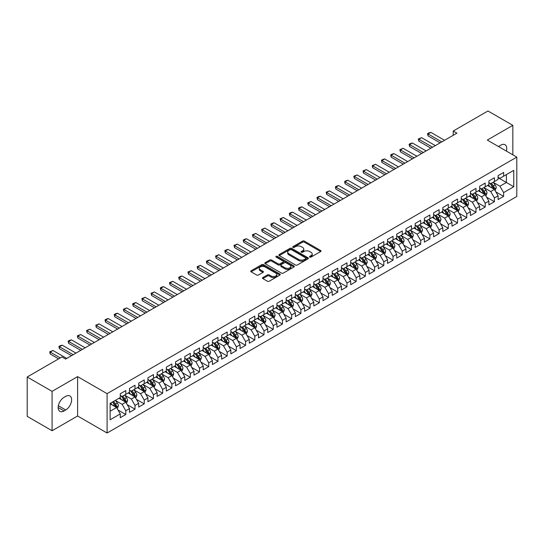 <?xml version="1.0" encoding="UTF-8"?>
<svg xmlns="http://www.w3.org/2000/svg" width="544" height="544" viewBox="0 0 544 544"><rect width="100%" height="100%" fill="white"/><g stroke="black" fill="none" stroke-linecap="round" stroke-linejoin="round"><path stroke-width="0.82" d="M309.76 257.094A0.898 0.517 0 0 0 311.025 257.094L320.64 251.546A1.278 0.741 0 0 0 321.014 251.022A1.278 0.741 0 0 0 320.64 250.498L304.354 241.101A1.278 0.741 0 0 0 302.546 241.101L292.937 246.65A0.898 0.517 0 0 0 292.679 247.01A0.898 0.517 0 0 0 292.937 247.377A0.898 0.517 0 0 0 294.202 247.377L295.446 246.663A4.094 2.366 0 0 1 301.24 246.663L302.593 247.445A4.094 2.366 0 0 1 303.79 249.118A4.094 2.366 0 0 1 302.593 250.784L301.349 251.505A0.898 0.517 0 0 0 301.09 251.872A0.898 0.517 0 0 0 301.349 252.232A0.898 0.517 0 0 0 302.614 252.232L303.858 251.518A4.094 2.366 0 0 1 309.652 251.518L311.005 252.3A4.094 2.366 0 0 1 312.202 253.973A4.094 2.366 0 0 1 311.005 255.639L309.76 256.36A0.898 0.517 0 0 0 309.502 256.727A0.898 0.517 0 0 0 309.76 257.094L309.76 256.36M262.84 277.549A1.278 0.741 0 0 0 262.466 278.072A1.278 0.741 0 0 0 262.84 278.596L267.41 281.234A1.278 0.741 0 0 0 269.219 281.234L279.888 275.067A1.278 0.741 0 0 0 280.262 274.55A1.278 0.741 0 0 0 279.888 274.026L263.609 264.622A1.278 0.741 0 0 0 261.8 264.622L251.124 270.79A1.278 0.741 0 0 0 250.75 271.306A1.278 0.741 0 0 0 251.124 271.83L256.646 275.019A1.278 0.741 0 0 0 258.454 275.019L263.017 272.381A1.278 0.741 0 0 0 263.398 271.857A1.278 0.741 0 0 0 263.017 271.334L260.284 269.756A3.42 1.979 0 0 1 259.284 268.362A3.42 1.979 0 0 1 261.392 266.533A3.42 1.979 0 0 1 265.125 266.961L275.842 273.149A3.42 1.979 0 0 1 276.842 274.55A3.42 1.979 0 0 1 274.734 276.372A3.42 1.979 0 0 1 271 275.944L269.219 274.91A1.278 0.741 0 0 0 267.41 274.91L262.84 277.549L262.84 278.596L267.41 275.978L267.41 274.91M52.081 391.36L52.081 430.732L77.608 415.997L77.608 376.625L52.081 391.36L27.2 376.999L61.941 356.939L65.627 359.067L456.899 133.164L453.213 131.036L453.213 135.293M77.608 376.625L107.093 393.645L516.8 157.107L516.8 196.479L107.093 433.017L107.093 393.645M512.836 154.822L512.836 125.344L487.308 140.08L516.8 157.107M512.836 125.344L487.954 110.983L453.213 131.036M295.535 264.989A1.278 0.741 0 0 0 297.35 264.989L308.02 258.828A1.278 0.741 0 0 0 308.394 258.305A1.278 0.741 0 0 0 308.02 257.781L291.74 248.384A1.278 0.741 0 0 0 289.932 248.384L279.256 254.544A1.278 0.741 0 0 0 278.882 255.068A1.278 0.741 0 0 0 279.256 255.592L295.535 264.989M276.495 257.285A0.898 0.517 0 0 1 277.399 257.414L277.399 256.346L293.957 265.907A1.278 0.741 0 0 1 294.331 266.424A1.278 0.741 0 0 1 293.957 266.948L283.281 273.108A1.278 0.741 0 0 1 281.472 273.108L265.193 263.711L269.756 261.093L269.756 260.032L265.193 262.664A1.278 0.741 0 0 0 264.819 263.187A1.278 0.741 0 0 0 265.193 263.711L265.193 262.664M269.756 261.093A1.278 0.741 0 0 1 271.572 261.093L271.572 260.032A1.278 0.741 0 0 0 269.756 260.032M271.572 260.032L278.174 263.84A1.278 0.741 0 0 0 279.983 263.84L283.009 262.092A1.278 0.741 0 0 0 283.383 261.569A1.278 0.741 0 0 0 283.009 261.045L276.134 257.081A0.898 0.517 0 0 1 275.876 256.714A0.898 0.517 0 0 1 276.427 256.238A0.898 0.517 0 0 1 277.399 256.346M498.093 177.698L506.389 182.485L506.389 174.61L513.76 170.354L503.622 176.208L503.622 172.428L498.093 175.624L498.093 179.398L494.408 181.526L494.408 177.752L488.879 180.941L488.879 184.722L485.194 186.85L485.194 183.07L479.665 186.266L479.665 190.04L475.98 192.168L475.98 188.394L470.451 191.583L470.451 195.364L466.759 197.486L466.759 193.712L461.23 196.901L461.23 200.682L457.545 202.81L457.545 199.029L452.016 202.225L452.016 205.999L448.331 208.128L448.331 204.354L442.802 207.543L442.802 211.324L439.117 213.452L439.117 209.671L433.588 212.867L433.588 216.641L429.903 218.77L429.903 214.996L424.374 218.185L424.374 221.966L420.689 224.087L420.689 220.313L415.16 223.502L415.16 227.283L411.468 229.412L411.468 225.631L405.94 228.827L405.94 232.601L402.254 234.729L402.254 230.955L396.726 234.144L396.726 237.925L393.04 240.054L393.04 236.273L387.512 239.469L387.512 243.243L383.826 245.371L383.826 241.597L378.298 244.786L378.298 248.567L374.612 250.689L374.612 246.915L369.084 250.104L369.084 253.885L365.398 256.013L365.398 252.232L359.87 255.428L359.87 259.202L356.177 261.331L356.177 257.557L350.649 260.746L350.649 264.527L346.963 266.655L346.963 262.874L341.435 266.07L341.435 269.844L337.749 271.973L337.749 268.199L332.221 271.388L332.221 275.169L328.535 277.29L328.535 273.516L323.007 276.706L323.007 280.486L319.321 282.615L319.321 278.834L313.793 282.03L313.793 285.804L310.107 287.932L310.107 284.158L304.579 287.348L304.579 291.128L300.886 293.257L300.886 289.476L295.358 292.672L295.358 296.446L291.672 298.574L291.672 294.8L286.144 297.99L286.144 301.77L282.458 303.892L282.458 300.118L276.93 303.307L276.93 307.088L273.244 309.216L273.244 305.436L267.716 308.632L267.716 312.406L264.03 314.534L264.03 310.76L258.502 313.949L258.502 317.73L254.816 319.858L254.816 316.078L249.288 319.274L249.288 323.048L245.596 325.176L245.596 321.402L240.067 324.591L240.067 328.365L236.382 330.494L236.382 326.72L230.853 329.909L230.853 333.69L227.168 335.818L227.168 332.037L221.639 335.233L221.639 339.007L217.954 341.136L217.954 337.362L212.425 340.551L212.425 344.332L208.74 346.46L208.74 342.679L203.211 345.875L203.211 349.649L199.526 351.778L199.526 348.004L193.997 351.193L193.997 354.967L190.305 357.095L190.305 353.321L184.776 356.51L184.776 360.291L181.091 362.42L181.091 358.639L175.562 361.835L175.562 365.609L171.877 367.737L171.877 363.963L166.348 367.152L166.348 370.933L162.663 373.062L162.663 369.281L157.134 372.477L157.134 376.251L153.449 378.379L153.449 374.605L147.92 377.794L147.92 381.568L144.235 383.697L144.235 379.923L138.706 383.112L138.706 386.893L135.014 389.021L135.014 385.24L129.486 388.436L129.486 392.21L125.8 394.339L125.8 390.565L120.272 393.754L120.272 397.535L110.133 403.383L110.133 419.771L120.272 413.916L116.586 407.538L110.133 403.811M513.76 170.354L513.76 186.742L503.622 192.596L499.936 186.211L493.258 182.356M495.836 191.876L503.622 196.37L503.622 192.596M503.622 196.37L498.093 199.566L498.093 195.786L494.408 197.914L490.722 191.529L484.038 187.673M486.622 197.2L494.408 201.695L494.408 197.914M494.408 201.695L488.879 204.884L488.879 201.11L485.194 203.238L481.508 196.853L474.824 192.991M477.408 202.518L485.194 207.012L485.194 203.238M485.194 207.012L479.665 210.202L479.665 206.428L475.98 208.556L472.294 202.171L465.61 198.315M468.194 207.835L475.98 212.33L475.98 208.556M475.98 212.33L470.451 215.526L470.451 211.745L466.759 213.874L463.073 207.488L456.396 203.633M458.973 213.16L466.759 217.654L466.759 213.874M466.759 217.654L461.23 220.844L461.23 217.07L457.545 219.198L453.859 212.813L447.182 208.957M449.759 218.477L457.545 222.972L457.545 219.198M457.545 222.972L452.016 226.168L452.016 222.387L448.331 224.516L444.645 218.13L437.968 214.275M440.545 223.802L448.331 228.296L448.331 224.516M448.331 228.296L442.802 231.486L442.802 227.712L439.117 229.84L435.431 223.455L428.747 219.592M431.331 229.119L439.117 233.614L439.117 229.84M439.117 233.614L433.588 236.803L433.588 233.029L429.903 235.158L426.217 228.772L419.533 224.917M422.117 234.437L429.903 238.932L429.903 235.158M429.903 238.932L424.374 242.128L424.374 238.347L420.689 240.475L417.003 234.09L410.319 230.234M412.903 239.761L420.689 244.256L420.689 240.475M420.689 244.256L415.16 247.445L415.16 243.671L411.468 245.8L407.782 239.414L401.105 235.559M403.682 245.079L411.468 249.574L411.468 245.8M411.468 249.574L405.94 252.77L405.94 248.989L402.254 251.117L398.568 244.732L391.891 240.876M394.468 250.396L402.254 254.898L402.254 251.117M402.254 254.898L396.726 258.087L396.726 254.313L393.04 256.442L389.354 250.056L382.677 246.194M385.254 255.721L393.04 260.216L393.04 256.442M393.04 260.216L387.512 263.405L387.512 259.631L383.826 261.759L380.14 255.374L373.456 251.518M376.04 261.038L383.826 265.533L383.826 261.759M383.826 265.533L378.298 268.729L378.298 264.948L374.612 267.077L370.926 260.692L364.242 256.836M366.826 266.363L374.612 270.858L374.612 267.077M374.612 270.858L369.084 274.047L369.084 270.273L365.398 272.401L361.712 266.016L355.028 262.16M357.612 271.68L365.398 276.175L365.398 272.401M365.398 276.175L359.87 279.371L359.87 275.59L356.177 277.719L352.492 271.334L345.814 267.478M348.391 276.998L356.177 281.5L356.177 277.719M356.177 281.5L350.649 284.689L350.649 280.915L346.963 283.036L343.278 276.658L336.6 272.796M339.177 282.322L346.963 286.817L346.963 283.036M346.963 286.817L341.435 290.006L341.435 286.232L337.749 288.361L334.064 281.976L327.386 278.12M329.963 287.64L337.749 292.135L337.749 288.361M337.749 292.135L332.221 295.331L332.221 291.55L328.535 293.678L324.85 287.293L318.165 283.438M320.749 292.964L328.535 297.459L328.535 293.678M328.535 297.459L323.007 300.648L323.007 296.874L319.321 299.003L315.636 292.618L308.951 288.762M311.535 298.282L319.321 302.777L319.321 299.003M319.321 302.777L313.793 305.973L313.793 302.192L310.107 304.32L306.422 297.935L299.737 294.08M302.321 303.6L310.107 308.101L310.107 304.32M310.107 308.101L304.579 311.29L304.579 307.516L300.886 309.638L297.201 303.26L290.523 299.397M293.1 308.924L300.886 313.419L300.886 309.638M300.886 313.419L295.358 316.608L295.358 312.834L291.672 314.962L287.987 308.577L281.309 304.722M283.886 314.242L291.672 318.736L291.672 314.962M291.672 318.736L286.144 321.932L286.144 318.152L282.458 320.28L278.773 313.895L272.095 310.039M274.672 319.566L282.458 324.061L282.458 320.28M282.458 324.061L276.93 327.25L276.93 323.476L273.244 325.604L269.559 319.219L262.874 315.364M265.458 324.884L273.244 329.378L273.244 325.604M273.244 329.378L267.716 332.574L267.716 328.794L264.03 330.922L260.345 324.537L253.66 320.681M256.244 330.201L264.03 334.703L264.03 330.922M264.03 334.703L258.502 337.892L258.502 334.118L254.816 336.24L251.131 329.861L244.446 325.999M247.03 335.526L254.816 340.02L254.816 336.24M254.816 340.02L249.288 343.21L249.288 339.436L245.596 341.564L241.91 335.179L235.232 331.323M237.81 340.843L245.596 345.338L245.596 341.564M245.596 345.338L240.067 348.534L240.067 344.753L236.382 346.882L232.696 340.496L226.018 336.641M228.596 346.168L236.382 350.662L236.382 346.882M236.382 350.662L230.853 353.852L230.853 350.078L227.168 352.206L223.482 345.821L216.804 341.965M219.382 351.485L227.168 355.98L227.168 352.206M227.168 355.98L221.639 359.176L221.639 355.395L217.954 357.524L214.268 351.138L207.584 347.283M210.168 356.803L217.954 361.304L217.954 357.524M217.954 361.304L212.425 364.494L212.425 360.72L208.74 362.841L205.054 356.463L198.37 352.6M200.954 362.127L208.74 366.622L208.74 362.841M208.74 366.622L203.211 369.811L203.211 366.037L199.526 368.166L195.84 361.78L189.156 357.925M191.74 367.445L199.526 371.94L199.526 368.166M199.526 371.94L193.997 375.136L193.997 371.355L190.305 373.483L186.619 367.098L179.942 363.242M182.519 372.769L190.305 377.264L190.305 373.483M190.305 377.264L184.776 380.453L184.776 376.679L181.091 378.808L177.405 372.422L170.728 368.567M173.305 378.087L181.091 382.582L181.091 378.808M181.091 382.582L175.562 385.778L175.562 381.997L171.877 384.125L168.191 377.74L161.514 373.884M164.091 383.404L171.877 387.906L171.877 384.125M171.877 387.906L166.348 391.095L166.348 387.314L162.663 389.443L158.977 383.064L152.293 379.202M154.877 388.729L162.663 393.224L162.663 389.443M162.663 393.224L157.134 396.413L157.134 392.639L153.449 394.767L149.763 388.382L143.079 384.526M145.663 394.046L153.449 398.541L153.449 394.767M153.449 398.541L147.92 401.737L147.92 397.956L144.235 400.085L140.549 393.7L133.865 389.844M136.449 399.371L144.235 403.866L144.235 400.085M144.235 403.866L138.706 407.055L138.706 403.281L135.014 405.409L131.328 399.024L124.651 395.168M127.228 404.688L135.014 409.183L135.014 405.409M135.014 409.183L129.486 412.379L129.486 408.598L125.8 410.727L122.114 404.342L115.437 400.486M118.014 410.006L125.8 414.508L125.8 410.727M125.8 414.508L120.272 417.697L120.272 413.916M120.272 395.406L122.114 396.467L125.8 394.339M110.133 411.257L116.586 407.538M129.486 390.082L131.328 391.15L135.014 389.021M122.114 404.342L125.8 402.213L118.98 398.276M129.486 408.598L125.8 402.213M138.706 384.764L140.549 385.825L144.235 383.697M131.328 399.024L135.014 396.896L128.2 392.958M138.706 403.281L135.014 396.896M147.92 379.447L149.763 380.508L153.449 378.379M140.549 393.7L144.235 391.571L137.414 387.634M147.92 397.956L144.235 391.571M157.134 374.122L158.977 375.19L162.663 373.062M149.763 388.382L153.449 386.254L146.628 382.316M157.134 392.639L153.449 386.254M166.348 368.805L168.191 369.866L171.877 367.737M158.977 383.064L162.663 380.936L155.842 376.999M166.348 387.314L162.663 380.936M175.562 363.48L177.405 364.548L181.091 362.42M168.191 377.74L171.877 375.612L165.056 371.674M175.562 381.997L171.877 375.612M184.776 358.163L186.619 359.224L190.305 357.095M177.405 372.422L181.091 370.294L174.27 366.357M184.776 376.679L181.091 370.294M193.997 352.845L195.84 353.906L199.526 351.778M186.619 367.098L190.305 364.97L183.491 361.032M193.997 371.355L190.305 364.97M203.211 347.521L205.054 348.588L208.74 346.46M195.84 361.78L199.526 359.652L192.705 355.715M203.211 366.037L199.526 359.652M212.425 342.203L214.268 343.264L217.954 341.136M205.054 356.463L208.74 354.334L201.919 350.397M212.425 360.72L208.74 354.334M221.639 336.879L223.482 337.946L227.168 335.818M214.268 351.138L217.954 349.01L211.133 345.073M221.639 355.395L217.954 349.01M230.853 331.561L232.696 332.622L236.382 330.494M223.482 345.821L227.168 343.692L220.347 339.755M230.853 350.078L227.168 343.692M240.067 326.244L241.91 327.304L245.596 325.176M232.696 340.496L236.382 338.368L229.561 334.431M240.067 344.753L236.382 338.368M249.288 320.919L251.131 321.987L254.816 319.858M241.91 335.179L245.596 333.05L238.782 329.113M249.288 339.436L245.596 333.05M258.502 315.602L260.345 316.662L264.03 314.534M251.131 329.861L254.816 327.733L247.996 323.796M258.502 334.118L254.816 327.733M267.716 310.277L269.559 311.345L273.244 309.216M260.345 324.537L264.03 322.408L257.21 318.471M267.716 328.794L264.03 322.408M276.93 304.96L278.773 306.02L282.458 303.892M269.559 319.219L273.244 317.091L266.424 313.154M276.93 323.476L273.244 317.091M286.144 299.642L287.987 300.703L291.672 298.574M278.773 313.895L282.458 311.766L275.638 307.829M286.144 318.152L282.458 311.766M295.358 294.318L297.201 295.385L300.886 293.257M287.987 308.577L291.672 306.449L284.852 302.512M295.358 312.834L291.672 306.449M304.579 289L306.422 290.061L310.107 287.932M297.201 303.26L300.886 301.131L294.073 297.194M304.579 307.516L300.886 301.131M313.793 283.676L315.636 284.743L319.321 282.615M306.422 297.935L310.107 295.807L303.287 291.87M313.793 302.192L310.107 295.807M323.007 278.358L324.85 279.419L328.535 277.29M315.636 292.618L319.321 290.489L312.501 286.552M323.007 296.874L319.321 290.489M332.221 273.04L334.064 274.101L337.749 271.973M324.85 287.293L328.535 285.165L321.715 281.228M332.221 291.55L328.535 285.165M341.435 267.716L343.278 268.784L346.963 266.655M334.064 281.976L337.749 279.847L330.929 275.91M341.435 286.232L337.749 279.847M350.649 262.398L352.492 263.459L356.177 261.331M343.278 276.658L346.963 274.53L340.143 270.592M350.649 280.915L346.963 274.53M359.87 257.074L361.712 258.142L365.398 256.013M352.492 271.334L356.177 269.205L349.364 265.268M359.87 275.59L356.177 269.205M369.084 251.756L370.926 252.817L374.612 250.689M361.712 266.016L365.398 263.888L358.578 259.95M369.084 270.273L365.398 263.888M378.298 246.439L380.14 247.5L383.826 245.371M370.926 260.692L374.612 258.563L367.792 254.626M378.298 264.948L374.612 258.563M387.512 241.114L389.354 242.182L393.04 240.054M380.14 255.374L383.826 253.246L377.006 249.308M387.512 259.631L383.826 253.246M396.726 235.797L398.568 236.858L402.254 234.729M389.354 250.056L393.04 247.928L386.22 243.991M396.726 254.313L393.04 247.928M405.94 230.472L407.782 231.54L411.468 229.412M398.568 244.732L402.254 242.604L395.434 238.666M405.94 248.989L402.254 242.604M415.16 225.155L417.003 226.216L420.689 224.087M407.782 239.414L411.468 237.286L404.654 233.349M415.16 243.671L411.468 237.286M424.374 219.837L426.217 220.898L429.903 218.77M417.003 234.09L420.689 231.962L413.868 228.024M424.374 238.347L420.689 231.962M433.588 214.513L435.431 215.58L439.117 213.452M426.217 228.772L429.903 226.644L423.082 222.707M433.588 233.029L429.903 226.644M442.802 209.195L444.645 210.256L448.331 208.128M435.431 223.455L439.117 221.326L432.296 217.389M442.802 227.712L439.117 221.326M452.016 203.871L453.859 204.938L457.545 202.81M444.645 218.13L448.331 216.002L441.51 212.065M452.016 222.387L448.331 216.002M461.23 198.553L463.073 199.614L466.759 197.486M453.859 212.813L457.545 210.684L450.724 206.747M461.23 217.07L457.545 210.684M470.451 193.236L472.294 194.296L475.98 192.168M463.073 207.488L466.759 205.36L459.945 201.423M470.451 211.745L466.759 205.36M479.665 187.911L481.508 188.979L485.194 186.85M472.294 202.171L475.98 200.042L469.159 196.105M479.665 206.428L475.98 200.042M488.879 182.594L490.722 183.654L494.408 181.526M481.508 196.853L485.194 194.725L478.373 190.788M488.879 201.11L485.194 194.725M498.093 177.269L499.936 178.337L503.622 176.208M490.722 191.529L494.408 189.4L487.587 185.463M498.093 195.786L494.408 189.4M27.2 376.999L27.2 416.364L52.081 430.732M77.608 415.997L107.093 433.017M499.936 186.211L506.389 182.485L513.76 186.742M506.396 151.103A8.344 4.814 120 0 0 505.029 144.724A8.344 4.814 120 0 0 500.861 145.139L499.202 146.098A8.344 4.814 120 0 0 498.501 146.547M64.063 397.317A8.344 4.814 120 0 0 58.609 404.668A8.344 4.814 120 0 0 59.888 411.352A8.344 4.814 120 0 0 64.063 410.938L65.722 409.986A8.344 4.814 120 0 0 71.169 402.635A8.344 4.814 120 0 0 69.89 395.95A8.344 4.814 120 0 0 65.722 396.365L64.063 397.317M310.121 257.217L311.005 256.707A4.094 2.366 0 0 0 312.202 255.034L312.202 253.973M303.79 249.118L303.79 250.179A4.094 2.366 0 0 1 302.593 251.852L301.709 252.362M320.62 251.552L304.354 242.162A1.278 0.741 0 0 0 302.546 242.162L293.298 247.506M308.02 257.781L308.02 258.828L291.74 249.444A1.278 0.741 0 0 0 289.932 249.444L279.276 255.598M305.762 258.672A0.898 0.517 0 0 0 306.02 258.305A0.898 0.517 0 0 0 305.762 257.938L291.468 249.689A0.898 0.517 0 0 0 290.204 249.689L288.891 250.444A4.094 2.366 0 0 0 287.688 252.117A4.094 2.366 0 0 0 288.891 253.79L298.656 259.427A4.094 2.366 0 0 0 304.45 259.427L305.762 258.672L305.762 259.733A0.898 0.517 0 0 0 306.02 259.372L306.02 258.305M287.688 252.117L287.688 253.184A4.094 2.366 0 0 0 288.891 254.85L288.891 253.79M305.762 259.733L304.45 260.494A4.094 2.366 0 0 1 298.656 260.494L288.891 254.85M271.572 261.093L278.174 264.908A1.278 0.741 0 0 0 279.983 264.908L283.009 263.153A1.278 0.741 0 0 0 283.383 262.636L283.383 261.569M277.399 257.414L293.937 266.961M285.022 267.798A3.42 1.979 0 0 0 288.755 268.226A3.42 1.979 0 0 0 290.863 266.404A3.42 1.979 0 0 0 289.864 265.003L286.083 262.82A1.278 0.741 0 0 0 284.274 262.82L281.248 264.574A1.278 0.741 0 0 0 280.874 265.098A1.278 0.741 0 0 0 281.248 265.615L285.022 267.798L285.022 268.858A3.42 1.979 0 0 0 288.755 269.287A3.42 1.979 0 0 0 290.863 267.464L290.863 266.404M280.874 265.098L280.874 266.159A1.278 0.741 0 0 0 281.248 266.682L281.248 265.615M285.022 268.858L281.248 266.682M276.842 274.55L276.842 275.611A3.42 1.979 0 0 1 274.734 277.433A3.42 1.979 0 0 1 271 277.005L269.219 275.978A1.278 0.741 0 0 0 267.41 275.978M259.284 268.362L259.284 269.423A3.42 1.979 0 0 0 260.284 270.817L260.284 269.756M263.004 272.388L260.284 270.817M279.874 275.08L263.609 265.69A1.278 0.741 0 0 0 261.8 265.69L251.144 271.844M495.088 190.584L496.23 187.796A3.454 1.992 -120 0 0 495.128 184.851L493.17 182.24M490.056 186.891L488.566 184.899M489.695 183.063L492.272 186.504A3.454 1.992 60 0 1 493.258 188.584L494.367 187.945A3.454 1.992 -120 0 0 493.381 185.864L491.422 183.253M490.3 183.416L492.721 186.64A1.761 1.013 60 0 1 493.041 187.177L494.367 187.945M441.789 141.889L428.04 133.953L428.04 135.871L427.536 133.661L428.917 132.865L430.807 132.355L444.55 140.298M440.13 142.848L428.04 135.871M430.807 132.355L428.04 133.953L427.536 133.661M485.874 195.901L487.016 193.113A3.454 1.992 -120 0 0 485.914 190.176L483.956 187.564M480.835 192.209L479.352 190.223M480.481 188.387L483.058 191.821A3.454 1.992 60 0 1 484.044 193.902L485.153 193.263A3.454 1.992 -120 0 0 484.16 191.189L482.208 188.571M481.086 188.734L483.507 191.964A1.761 1.013 60 0 1 483.827 192.494L485.153 193.263M476.66 201.226L477.802 198.438A3.454 1.992 -120 0 0 476.7 195.493L474.742 192.882M471.621 197.526L470.132 195.541M471.267 193.705L473.844 197.146A3.454 1.992 60 0 1 474.83 199.22L475.939 198.58A3.454 1.992 -120 0 0 474.946 196.506L472.988 193.895M471.872 194.058L474.293 197.282A1.761 1.013 60 0 1 474.613 197.819L475.939 198.58M432.575 147.213L418.826 139.271L418.826 141.188L418.316 138.978L421.586 137.68L435.336 145.615M430.916 148.172L418.826 141.188M421.586 137.68L418.826 139.271L418.316 138.978M423.361 152.531L409.612 144.595L409.612 146.513L409.102 144.303L410.482 143.5L412.372 142.997L426.122 150.933M421.702 153.49L409.612 146.513M412.372 142.997L409.612 144.595L409.102 144.303M467.446 206.543L468.588 203.755A3.454 1.992 -120 0 0 467.486 200.818L465.528 198.2M462.407 202.851L460.918 200.865M462.053 199.022L464.63 202.463A3.454 1.992 60 0 1 465.616 204.544L466.725 203.905A3.454 1.992 -120 0 0 465.732 201.824L463.774 199.213M462.658 199.376L465.079 202.606A1.761 1.013 60 0 1 465.399 203.136L466.725 203.905M458.232 211.868L459.374 209.08A3.454 1.992 -120 0 0 458.266 206.135L456.314 203.524M453.193 208.168L451.704 206.183M452.832 204.347L455.41 207.788A3.454 1.992 60 0 1 456.402 209.862L457.504 209.222A3.454 1.992 -120 0 0 456.518 207.148L454.56 204.53M453.444 204.694L455.858 207.924A1.761 1.013 60 0 1 456.178 208.461L457.504 209.222M414.14 157.855L400.398 149.913L400.398 151.83L399.888 149.62L403.158 148.322L416.908 156.257M412.481 158.807L400.398 151.83M403.158 148.322L400.398 149.913L399.888 149.62M404.926 163.173L391.177 155.237L391.177 157.148L390.674 154.945L392.054 154.142L393.944 153.639L407.694 161.575M403.267 164.132L391.177 157.148M393.944 153.639L391.177 155.237L390.674 154.945M449.011 217.185L450.153 214.397A3.454 1.992 -120 0 0 449.052 211.453L447.093 208.842M443.979 213.493L442.49 211.5M443.618 209.664L446.196 213.105A3.454 1.992 60 0 1 447.188 215.179L448.29 214.547A3.454 1.992 -120 0 0 447.304 212.466L445.346 209.855M444.23 210.018L446.644 213.241A1.761 1.013 60 0 1 446.964 213.778L448.29 214.547M395.712 168.49L381.963 160.555L381.963 162.472L381.46 160.262L382.84 159.467L384.73 158.957L398.48 166.899M394.053 169.449L381.963 162.472M384.73 158.957L381.963 160.555L381.46 160.262M439.797 222.503L440.939 219.715A3.454 1.992 -120 0 0 439.838 216.777L437.879 214.166M434.765 218.81L433.276 216.825M434.404 214.989L436.982 218.423A3.454 1.992 60 0 1 437.968 220.504L439.076 219.864A3.454 1.992 -120 0 0 438.09 217.79L436.132 215.172M435.01 215.336L437.43 218.566A1.761 1.013 60 0 1 437.75 219.096L439.076 219.864M386.498 173.815L372.749 165.872L372.749 167.79L372.246 165.58L375.516 164.281L389.259 172.217M384.839 174.774L372.749 167.79M375.516 164.281L372.749 165.872L372.246 165.58M430.583 227.827L431.725 225.039A3.454 1.992 -120 0 0 430.624 222.095L428.665 219.484M425.544 224.128L424.062 222.142M425.19 220.306L427.768 223.747A3.454 1.992 60 0 1 428.754 225.821L429.862 225.182A3.454 1.992 -120 0 0 428.869 223.108L426.918 220.497M425.796 220.66L428.216 223.883A1.761 1.013 60 0 1 428.536 224.42L429.862 225.182M377.284 179.132L363.535 171.197L363.535 173.114L363.025 170.904L366.296 169.599L380.045 177.534M375.625 180.091L363.535 173.114M366.296 169.599L363.535 171.197L363.025 170.904M421.369 233.145L422.511 230.357A3.454 1.992 -120 0 0 421.41 227.419L419.451 224.801M416.33 229.452L414.841 227.467M415.976 225.624L418.554 229.065A3.454 1.992 60 0 1 419.54 231.146L420.648 230.506A3.454 1.992 -120 0 0 419.655 228.426L417.697 225.814M416.582 225.978L419.002 229.208A1.761 1.013 60 0 1 419.322 229.738L420.648 230.506M368.07 184.457L354.321 176.514L354.321 178.432L353.811 176.222L357.082 174.923L370.831 182.859M366.411 185.409L354.321 178.432M357.082 174.923L354.321 176.514L353.811 176.222M412.155 238.469L413.297 235.681A3.454 1.992 -120 0 0 412.196 232.737L410.237 230.126M407.116 234.77L405.627 232.784M406.762 230.948L409.34 234.389A3.454 1.992 60 0 1 410.326 236.463L411.434 235.824A3.454 1.992 -120 0 0 410.441 233.75L408.483 231.132M407.368 231.295L409.788 234.525A1.761 1.013 60 0 1 410.108 235.062L411.434 235.824M358.85 189.774L345.107 181.839L345.107 183.75L344.597 181.546L345.977 180.744L347.868 180.241L361.617 188.176M357.19 190.733L345.107 183.75M347.868 180.241L345.107 181.839L344.597 181.546M402.941 243.787L404.083 240.999A3.454 1.992 -120 0 0 402.975 238.054L401.023 235.443M397.902 240.094L396.413 238.102M397.542 236.266L400.119 239.707A3.454 1.992 60 0 1 401.112 241.781L402.213 241.148A3.454 1.992 -120 0 0 401.227 239.068L399.269 236.456M398.154 236.62L400.568 239.843A1.761 1.013 60 0 1 400.887 240.38L402.213 241.148M349.636 195.092L335.886 187.156L335.886 189.074L335.383 186.864L336.763 186.068L338.654 185.558L352.403 193.501M347.976 196.051L335.886 189.074M338.654 185.558L335.886 187.156L335.383 186.864M393.72 249.104L394.862 246.316A3.454 1.992 -120 0 0 393.761 243.379L391.802 240.768M388.688 245.412L387.199 243.426M388.328 241.59L390.905 245.024A3.454 1.992 60 0 1 391.898 247.105L392.999 246.466A3.454 1.992 -120 0 0 392.013 244.392L390.055 241.774M388.94 241.937L391.354 245.167A1.761 1.013 60 0 1 391.673 245.698L392.999 246.466M340.422 200.416L326.672 192.474L326.672 194.392L326.169 192.182L329.44 190.883L343.189 198.818M338.762 201.375L326.672 194.392M329.44 190.883L326.672 192.474L326.169 192.182M384.506 254.429L385.648 251.641A3.454 1.992 -120 0 0 384.547 248.696L382.588 246.085M379.474 250.73L377.985 248.744M379.114 246.908L381.691 250.349A3.454 1.992 60 0 1 382.677 252.423L383.785 251.784A3.454 1.992 -120 0 0 382.799 249.71L380.841 247.098M379.719 247.262L382.14 250.485A1.761 1.013 60 0 1 382.459 251.022L383.785 251.784M331.208 205.734L317.458 197.798L317.458 199.716L316.955 197.506L318.335 196.704L320.226 196.2L333.968 204.136M329.548 206.693L317.458 199.716M320.226 196.2L317.458 197.798L316.955 197.506M375.292 259.746L376.434 256.958A3.454 1.992 -120 0 0 375.333 254.021L373.374 251.403M370.253 256.054L368.771 254.068M369.9 252.226L372.477 255.666A3.454 1.992 60 0 1 373.463 257.747L374.571 257.108A3.454 1.992 -120 0 0 373.578 255.027L371.627 252.416M370.505 252.579L372.926 255.809A1.761 1.013 60 0 1 373.245 256.34L374.571 257.108M321.994 211.058L308.244 203.116L308.244 205.034L307.734 202.824L311.005 201.525L324.754 209.46M320.334 212.01L308.244 205.034M311.005 201.525L308.244 203.116L307.734 202.824M366.078 265.071L367.22 262.283A3.454 1.992 -120 0 0 366.119 259.338L364.16 256.727M361.039 261.372L359.55 259.386M360.686 257.55L363.263 260.991A3.454 1.992 60 0 1 364.249 263.065L365.357 262.426A3.454 1.992 -120 0 0 364.364 260.352L362.406 257.734M361.291 257.897L363.712 261.127A1.761 1.013 60 0 1 364.031 261.664L365.357 262.426M312.78 216.376L299.03 208.44L299.03 210.351L298.52 208.148L299.9 207.346L301.791 206.842L315.54 214.778M311.12 217.335L299.03 210.351M301.791 206.842L299.03 208.44L298.52 208.148M356.864 270.388L358.006 267.6A3.454 1.992 -120 0 0 356.905 264.656L354.946 262.045M351.825 266.689L350.336 264.704M351.472 262.868L354.049 266.308A3.454 1.992 60 0 1 355.035 268.382L356.143 267.75A3.454 1.992 -120 0 0 355.15 265.669L353.192 263.058M352.077 263.221L354.498 266.444A1.761 1.013 60 0 1 354.817 266.982L356.143 267.75M303.559 221.694L289.816 213.758L289.816 215.676L289.306 213.466L290.686 212.67L292.577 212.16L306.326 220.102M301.9 222.652L289.816 215.676M292.577 212.16L289.816 213.758L289.306 213.466M347.65 275.706L348.792 272.918A3.454 1.992 -120 0 0 347.684 269.98L345.732 267.369M342.611 272.014L341.122 270.028M342.251 268.192L344.828 271.626A3.454 1.992 60 0 1 345.821 273.707L346.922 273.068A3.454 1.992 -120 0 0 345.936 270.994L343.978 268.376M342.863 268.539L345.277 271.769A1.761 1.013 60 0 1 345.596 272.299L346.922 273.068M294.345 227.018L280.595 219.076L280.595 220.993L280.092 218.783L283.363 217.484L297.112 225.42M292.686 227.977L280.595 220.993M283.363 217.484L280.595 219.076L280.092 218.783M338.429 281.03L339.572 278.242A3.454 1.992 -120 0 0 338.47 275.298L336.512 272.687M333.397 277.331L331.908 275.346M333.037 273.51L335.614 276.95A3.454 1.992 60 0 1 336.607 279.024L337.708 278.385A3.454 1.992 -120 0 0 336.722 276.311L334.764 273.7M333.649 273.863L336.063 277.086A1.761 1.013 60 0 1 336.382 277.624L337.708 278.385M285.131 232.336L271.381 224.4L271.381 226.318L270.878 224.108L272.258 223.305L274.149 222.802L287.898 230.738M283.472 233.294L271.381 226.318M274.149 222.802L271.381 224.4L270.878 224.108M329.215 286.348L330.358 283.56A3.454 1.992 -120 0 0 329.256 280.622L327.298 278.004M324.183 282.656L322.694 280.67M323.823 278.827L326.4 282.268A3.454 1.992 60 0 1 327.386 284.349L328.494 283.71A3.454 1.992 -120 0 0 327.508 281.629L325.55 279.018M324.428 279.181L326.849 282.411A1.761 1.013 60 0 1 327.168 282.941L328.494 283.71M275.917 237.66L262.167 229.718L262.167 231.635L261.664 229.425L264.935 228.126L278.678 236.062M274.258 238.612L262.167 231.635M264.935 228.126L262.167 229.718L261.664 229.425M320.001 291.672L321.144 288.884A3.454 1.992 -120 0 0 320.042 285.94L318.084 283.329M314.962 287.973L313.48 285.988M314.609 284.152L317.186 287.592A3.454 1.992 60 0 1 318.172 289.666L319.28 289.027A3.454 1.992 -120 0 0 318.288 286.953L316.336 284.335M315.214 284.498L317.635 287.728A1.761 1.013 60 0 1 317.954 288.266L319.28 289.027M266.703 242.978L252.953 235.042L252.953 236.953L252.443 234.75L255.714 233.444L269.464 241.38M265.044 243.936L252.953 236.953M255.714 233.444L252.953 235.042L252.443 234.75M310.787 296.99L311.93 294.202A3.454 1.992 -120 0 0 310.828 291.258L308.87 288.646M305.748 293.291L304.259 291.305M305.395 289.469L307.972 292.91A3.454 1.992 60 0 1 308.958 294.984L310.066 294.352A3.454 1.992 -120 0 0 309.074 292.271L307.115 289.66M306 289.823L308.421 293.046A1.761 1.013 60 0 1 308.74 293.583L310.066 294.352M257.489 248.295L243.739 240.36L243.739 242.277L243.229 240.067L244.61 239.272L246.5 238.762L260.25 246.704M255.83 249.254L243.739 242.277M246.5 238.762L243.739 240.36L243.229 240.067M301.573 302.308L302.716 299.52A3.454 1.992 -120 0 0 301.614 296.582L299.656 293.971M296.534 298.615L295.045 296.63M296.181 294.794L298.758 298.228A3.454 1.992 60 0 1 299.744 300.308L300.852 299.669A3.454 1.992 -120 0 0 299.86 297.595L297.901 294.977M296.786 295.14L299.207 298.37A1.761 1.013 60 0 1 299.526 298.901L300.852 299.669M248.268 253.62L234.525 245.677L234.525 247.595L234.015 245.385L237.286 244.086L251.036 252.022M246.609 254.578L234.525 247.595M237.286 244.086L234.525 245.677L234.015 245.385M292.359 307.632L293.502 304.844A3.454 1.992 -120 0 0 292.393 301.9L290.442 299.288M287.32 303.933L285.831 301.947M286.96 300.111L289.537 303.552A3.454 1.992 60 0 1 290.53 305.626L291.632 304.987A3.454 1.992 -120 0 0 290.646 302.913L288.687 300.302M287.572 300.465L289.986 303.688A1.761 1.013 60 0 1 290.306 304.225L291.632 304.987M239.054 258.937L225.304 251.002L225.304 252.919L224.801 250.709L226.182 249.907L228.072 249.404L241.822 257.339M237.395 259.896L225.304 252.919M228.072 249.404L225.304 251.002L224.801 250.709M283.138 312.95L284.281 310.162A3.454 1.992 -120 0 0 283.179 307.224L281.221 304.606M278.106 309.257L276.617 307.272M277.746 305.429L280.323 308.87A3.454 1.992 60 0 1 281.316 310.95L282.418 310.311A3.454 1.992 -120 0 0 281.432 308.23L279.473 305.619M278.358 305.782L280.772 309.012A1.761 1.013 60 0 1 281.092 309.543L282.418 310.311M273.924 318.274L275.067 315.486A3.454 1.992 -120 0 0 273.965 312.542L272.007 309.93M268.892 314.575L267.403 312.589M268.532 310.753L271.109 314.194A3.454 1.992 60 0 1 272.095 316.268L273.204 315.629A3.454 1.992 -120 0 0 272.218 313.555L270.259 310.937M269.137 311.1L271.558 314.33A1.761 1.013 60 0 1 271.878 314.867L273.204 315.629M264.71 323.592L265.853 320.804A3.454 1.992 -120 0 0 264.751 317.859L262.793 315.248M259.672 319.892L258.189 317.907M259.318 316.071L261.895 319.512A3.454 1.992 60 0 1 262.881 321.586L263.99 320.953A3.454 1.992 -120 0 0 262.997 318.872L261.045 316.261M259.923 316.424L262.344 319.648A1.761 1.013 60 0 1 262.664 320.185L263.99 320.953M255.496 328.909L256.639 326.121A3.454 1.992 -120 0 0 255.537 323.184L253.579 320.572M250.458 325.217L248.968 323.231M250.104 321.395L252.681 324.829A3.454 1.992 60 0 1 253.667 326.91L254.776 326.271A3.454 1.992 -120 0 0 253.783 324.197L251.824 321.579M250.709 321.742L253.13 324.972A1.761 1.013 60 0 1 253.45 325.502L254.776 326.271M246.282 334.234L247.425 331.446A3.454 1.992 -120 0 0 246.323 328.501L244.365 325.89M241.244 330.534L239.754 328.549M240.89 326.713L243.467 330.154A3.454 1.992 60 0 1 244.453 332.228L245.562 331.588A3.454 1.992 -120 0 0 244.569 329.514L242.61 326.903M241.495 327.066L243.916 330.29A1.761 1.013 60 0 1 244.236 330.827L245.562 331.588M237.068 339.551L238.211 336.763A3.454 1.992 -120 0 0 237.102 333.826L235.151 331.208M232.03 335.859L230.54 333.873M231.669 332.03L234.246 335.471A3.454 1.992 60 0 1 235.239 337.552L236.341 336.913A3.454 1.992 -120 0 0 235.355 334.832L233.396 332.221M232.281 332.384L234.695 335.614A1.761 1.013 60 0 1 235.015 336.144L236.341 336.913M227.848 344.876L228.99 342.088A3.454 1.992 -120 0 0 227.888 339.143L225.93 336.532M222.816 341.176L221.326 339.191M222.455 337.355L225.032 340.796A3.454 1.992 60 0 1 226.025 342.87L227.127 342.23A3.454 1.992 -120 0 0 226.141 340.156L224.182 337.538M223.067 337.702L225.481 340.932A1.761 1.013 60 0 1 225.801 341.469L227.127 342.23M229.84 264.262L216.09 256.319L216.09 258.237L215.587 256.027L218.858 254.728L232.608 262.664M228.181 265.214L216.09 258.237M218.858 254.728L216.09 256.319L215.587 256.027M220.626 269.579L206.876 261.644L206.876 263.554L206.373 261.351L207.754 260.549L209.644 260.046L223.387 267.981M218.967 270.538L206.876 263.554M209.644 260.046L206.876 261.644L206.373 261.351M211.412 274.897L197.662 266.961L197.662 268.879L197.152 266.669L200.423 265.363L214.173 273.306M209.753 275.856L197.662 268.879M200.423 265.363L197.662 266.961L197.152 266.669M202.198 280.221L188.448 272.279L188.448 274.196L187.938 271.986L191.209 270.688L204.959 278.623M200.539 281.18L188.448 274.196M191.209 270.688L188.448 272.279L187.938 271.986M192.977 285.539L179.234 277.603L179.234 279.521L178.724 277.311L180.105 276.508L181.995 276.005L195.745 283.941M191.318 286.498L179.234 279.521M181.995 276.005L179.234 277.603L178.724 277.311M183.763 290.863L170.014 282.921L170.014 284.838L169.51 282.628L172.781 281.33L186.531 289.265M182.104 291.815L170.014 284.838M172.781 281.33L170.014 282.921L169.51 282.628M174.549 296.181L160.8 288.245L160.8 290.156L160.296 287.953L161.677 287.15L163.567 286.647L177.317 294.583M172.89 297.14L160.8 290.156M163.567 286.647L160.8 288.245L160.296 287.953M218.634 350.193L219.776 347.405A3.454 1.992 -120 0 0 218.674 344.461L216.716 341.85M213.602 346.494L212.112 344.508M213.241 342.672L215.818 346.113A3.454 1.992 60 0 1 216.804 348.187L217.913 347.555A3.454 1.992 -120 0 0 216.927 345.474L214.968 342.863M213.846 343.026L216.267 346.249A1.761 1.013 60 0 1 216.587 346.786L217.913 347.555M165.335 301.498L151.586 293.563L151.586 295.48L151.082 293.27L154.353 291.965L168.096 299.907M163.676 302.457L151.586 295.48M154.353 291.965L151.586 293.563L151.082 293.27M209.42 355.511L210.562 352.723A3.454 1.992 -120 0 0 209.46 349.785L207.502 347.174M204.381 351.818L202.898 349.833M204.027 347.997L206.604 351.431A3.454 1.992 60 0 1 207.59 353.512L208.699 352.872A3.454 1.992 -120 0 0 207.706 350.792L205.754 348.18M204.632 348.344L207.053 351.574A1.761 1.013 60 0 1 207.373 352.104L208.699 352.872M156.121 306.823L142.372 298.88L142.372 300.798L141.862 298.588L145.132 297.289L158.882 305.225M154.462 307.782L142.372 300.798M145.132 297.289L142.372 298.88L141.862 298.588M200.206 360.835L201.348 358.047A3.454 1.992 -120 0 0 200.246 355.103L198.288 352.492M195.167 357.136L193.678 355.15M194.813 353.314L197.39 356.755A3.454 1.992 60 0 1 198.376 358.829L199.485 358.19A3.454 1.992 -120 0 0 198.492 356.116L196.534 353.505M195.418 353.668L197.839 356.891A1.761 1.013 60 0 1 198.159 357.428L199.485 358.19M146.907 312.14L133.158 304.205L133.158 306.116L132.648 303.912L134.028 303.11L135.918 302.607L149.668 310.542M145.248 313.099L133.158 306.116M135.918 302.607L133.158 304.205L132.648 303.912M190.992 366.153L192.134 363.365A3.454 1.992 -120 0 0 191.032 360.427L189.074 357.809M185.953 362.46L184.464 360.475M185.599 358.632L188.176 362.073A3.454 1.992 60 0 1 189.162 364.154L190.271 363.514A3.454 1.992 -120 0 0 189.278 361.434L187.32 358.822M186.204 358.986L188.625 362.216A1.761 1.013 60 0 1 188.945 362.746L190.271 363.514M137.686 317.465L123.944 309.522L123.944 311.44L123.434 309.23L126.704 307.931L140.454 315.867M136.027 318.417L123.944 311.44M126.704 307.931L123.944 309.522L123.434 309.23M181.778 371.477L182.92 368.689A3.454 1.992 -120 0 0 181.812 365.745L179.86 363.134M176.739 367.778L175.25 365.792M176.378 363.956L178.956 367.397A3.454 1.992 60 0 1 179.948 369.471L181.05 368.832A3.454 1.992 -120 0 0 180.064 366.758L178.106 364.14M176.99 364.303L179.404 367.533A1.761 1.013 60 0 1 179.724 368.07L181.05 368.832M128.472 322.782L114.723 314.847L114.723 316.758L114.22 314.554L115.6 313.752L117.49 313.249L131.24 321.184M126.813 323.741L114.723 316.758M117.49 313.249L114.723 314.847L114.22 314.554M172.557 376.795L173.699 374.007A3.454 1.992 -120 0 0 172.598 371.062L170.639 368.451M167.525 373.096L166.036 371.11M167.164 369.274L169.742 372.715A3.454 1.992 60 0 1 170.734 374.789L171.836 374.156A3.454 1.992 -120 0 0 170.85 372.076L168.892 369.464M167.776 369.628L170.19 372.851A1.761 1.013 60 0 1 170.51 373.388L171.836 374.156M119.258 328.1L105.509 320.164L105.509 322.082L105.006 319.872L106.386 319.076L108.276 318.566L122.026 326.509M117.599 329.059L105.509 322.082M108.276 318.566L105.509 320.164L105.006 319.872M163.343 382.112L164.485 379.324A3.454 1.992 -120 0 0 163.384 376.387L161.425 373.776M158.311 378.42L156.822 376.434M157.95 374.598L160.528 378.032A3.454 1.992 60 0 1 161.514 380.113L162.622 379.474A3.454 1.992 -120 0 0 161.636 377.393L159.678 374.782M158.556 374.945L160.976 378.175A1.761 1.013 60 0 1 161.296 378.706L162.622 379.474M110.044 333.424L96.295 325.482L96.295 327.4L95.792 325.19L99.062 323.891L112.805 331.826M108.385 334.383L96.295 327.4M99.062 323.891L96.295 325.482L95.792 325.19M154.129 387.437L155.271 384.649A3.454 1.992 -120 0 0 154.17 381.704L152.211 379.093M149.09 383.738L147.608 381.752M148.736 379.916L151.314 383.357A3.454 1.992 60 0 1 152.3 385.431L153.408 384.792A3.454 1.992 -120 0 0 152.415 382.718L150.464 380.106M149.342 380.27L151.762 383.493A1.761 1.013 60 0 1 152.082 384.03L153.408 384.792M100.83 338.742L87.081 330.806L87.081 332.717L86.571 330.514L89.842 329.208L103.591 337.144M99.171 339.701L87.081 332.717M89.842 329.208L87.081 330.806L86.571 330.514M144.915 392.754L146.057 389.966A3.454 1.992 -120 0 0 144.956 387.029L142.997 384.411M139.876 389.062L138.387 387.076M139.522 385.234L142.1 388.674A3.454 1.992 60 0 1 143.086 390.755L144.194 390.116A3.454 1.992 -120 0 0 143.201 388.035L141.243 385.424M140.128 385.587L142.548 388.817A1.761 1.013 60 0 1 142.868 389.348L144.194 390.116M91.616 344.066L77.867 336.124L77.867 338.042L77.357 335.832L80.628 334.533L94.377 342.468M89.957 345.018L77.867 338.042M80.628 334.533L77.867 336.124L77.357 335.832M135.701 398.079L136.843 395.284A3.454 1.992 -120 0 0 135.742 392.346L133.783 389.735M130.662 394.38L129.173 392.394M130.308 390.558L132.886 393.999A3.454 1.992 60 0 1 133.872 396.073L134.98 395.434A3.454 1.992 -120 0 0 133.987 393.36L132.029 390.742M130.914 390.905L133.334 394.135A1.761 1.013 60 0 1 133.654 394.672L134.98 395.434M82.396 349.384L68.653 341.448L68.653 343.359L68.143 341.156L69.523 340.354L71.414 339.85L85.163 347.786M80.736 350.343L68.653 343.359M71.414 339.85L68.653 341.448L68.143 341.156M126.487 403.396L127.629 400.608A3.454 1.992 -120 0 0 126.521 397.664L124.569 395.053M121.448 399.697L119.959 397.712M121.088 395.876L123.665 399.316A3.454 1.992 60 0 1 124.658 401.39L125.759 400.758A3.454 1.992 -120 0 0 124.773 398.677L122.815 396.066M121.7 396.229L124.114 399.452A1.761 1.013 60 0 1 124.433 399.99L125.759 400.758M73.182 354.702L59.432 346.766L59.432 348.684L58.929 346.474L60.309 345.678L62.2 345.168L75.949 353.11M71.522 355.66L59.432 348.684M62.2 345.168L59.432 346.766L58.929 346.474M117.266 408.714L118.408 405.926A3.454 1.992 -120 0 0 117.307 402.988L115.348 400.377M112.234 405.022L110.745 403.036M112.492 402.023L114.451 404.634A3.454 1.992 60 0 1 115.444 406.715L116.545 406.076A3.454 1.992 -120 0 0 115.559 403.995L113.601 401.384M112.737 401.887L114.9 404.777A1.761 1.013 60 0 1 115.219 405.307L116.545 406.076M60.282 357.898L50.218 352.084L50.218 354.001L49.715 351.791L52.986 350.492L66.735 358.428M58.623 358.856L50.218 354.001M52.986 350.492L50.218 352.084L49.715 351.791M311.005 256.707L311.005 255.639M301.349 252.232L301.349 251.505M302.593 251.852L302.593 250.784M292.937 247.377L292.937 246.65M302.546 242.162L302.546 241.101M304.354 242.162L304.354 241.101M320.64 251.546L320.64 250.498M279.256 255.592L279.256 254.544M289.932 249.444L289.932 248.384M291.74 249.444L291.74 248.384M298.656 260.494L298.656 259.427M304.45 260.494L304.45 259.427M278.174 264.908L278.174 263.84M279.983 264.908L279.983 263.84M283.009 263.153L283.009 262.092M293.957 266.948L293.957 265.907M269.219 275.978L269.219 274.91M271 277.005L271 275.944M263.017 272.381L263.017 271.334M251.124 271.83L251.124 270.79M261.8 265.69L261.8 264.622M263.609 265.69L263.609 264.622M279.888 275.067L279.888 274.026M58.16 407.538L64.063 410.938M58.351 405.729L65.722 409.986M493.972 189.156L496.21 187.864M493.381 185.864L495.128 184.851M490.831 187.34L492.272 186.504M484.758 194.473L486.996 193.181M484.16 191.189L485.914 190.176M481.617 192.658L483.058 191.821M475.544 199.791L477.782 198.506M474.946 196.506L476.7 195.493M472.403 197.975L473.844 197.146M466.33 205.115L468.561 203.823M465.732 201.824L467.486 200.818M463.182 203.3L464.63 202.463M457.116 210.433L459.347 209.141M456.518 207.148L458.266 206.135M453.968 208.617L455.41 207.788M447.896 215.75L450.133 214.465M447.304 212.466L449.052 211.453M444.754 213.942L446.196 213.105M438.682 221.075L440.919 219.783M438.09 217.79L439.838 216.777M435.54 219.259L436.982 218.423M429.468 226.392L431.705 225.107M428.869 223.108L430.624 222.095M426.326 224.577L427.768 223.747M420.254 231.717L422.491 230.425M419.655 228.426L421.41 227.419M417.112 229.901L418.554 229.065M411.04 237.034L413.27 235.742M410.441 233.75L412.196 232.737M407.891 235.219L409.34 234.389M401.826 242.352L404.056 241.067M401.227 239.068L402.975 238.054M398.677 240.543L400.119 239.707M392.605 247.676L394.842 246.384M392.013 244.392L393.761 243.379M389.463 245.861L390.905 245.024M383.391 252.994L385.628 251.709M382.799 249.71L384.547 248.696M380.249 251.178L381.691 250.349M374.177 258.318L376.414 257.026M373.578 255.027L375.333 254.021M371.035 256.503L372.477 255.666M364.963 263.636L367.2 262.344M364.364 260.352L366.119 259.338M361.821 261.82L363.263 260.991M355.749 268.954L357.979 267.668M355.15 265.669L356.905 264.656M352.6 267.145L354.049 266.308M346.535 274.278L348.765 272.986M345.936 270.994L347.684 269.98M343.386 272.462L344.828 271.626M337.314 279.596L339.551 278.31M336.722 276.311L338.47 275.298M334.172 277.78L335.614 276.95M328.1 284.92L330.337 283.628M327.508 281.629L329.256 280.622M324.958 283.104L326.4 282.268M318.886 290.238L321.123 288.946M318.288 286.953L320.042 285.94M315.744 288.422L317.186 287.592M309.672 295.555L311.909 294.27M309.074 292.271L310.828 291.258M306.53 293.746L307.972 292.91M300.458 300.88L302.688 299.588M299.86 297.595L301.614 296.582M297.31 299.064L298.758 298.228M291.244 306.197L293.474 304.912M290.646 302.913L292.393 301.9M288.096 304.382L289.537 303.552M282.023 311.522L284.26 310.23M281.432 308.23L283.179 307.224M278.882 309.706L280.323 308.87M272.809 316.839L275.046 315.547M272.218 313.555L273.965 312.542M269.668 315.024L271.109 314.194M263.595 322.157L265.832 320.872M262.997 318.872L264.751 317.859M260.454 320.341L261.895 319.512M254.381 327.481L256.618 326.189M253.783 324.197L255.537 323.184M251.24 325.666L252.681 324.829M245.167 332.799L247.398 331.514M244.569 329.514L246.323 328.501M242.019 330.983L243.467 330.154M235.953 338.123L238.184 336.831M235.355 334.832L237.102 333.826M232.805 336.308L234.246 335.471M226.732 343.441L228.97 342.149M226.141 340.156L227.888 339.143M223.591 341.625L225.032 340.796M217.518 348.758L219.756 347.473M216.927 345.474L218.674 344.461M214.377 346.943L215.818 346.113M208.304 354.083L210.542 352.791M207.706 350.792L209.46 349.785M205.163 352.267L206.604 351.431M199.09 359.4L201.328 358.115M198.492 356.116L200.246 355.103M195.949 357.585L197.39 356.755M189.876 364.725L192.107 363.433M189.278 361.434L191.032 360.427M186.728 362.909L188.176 362.073M180.662 370.042L182.893 368.75M180.064 366.758L181.812 365.745M177.514 368.227L178.956 367.397M171.442 375.36L173.679 374.075M170.85 372.076L172.598 371.062M168.3 373.544L169.742 372.715M162.228 380.684L164.465 379.392M161.636 377.393L163.384 376.387M159.086 378.869L160.528 378.032M153.014 386.002L155.251 384.717M152.415 382.718L154.17 381.704M149.872 384.186L151.314 383.357M143.8 391.326L146.037 390.034M143.201 388.035L144.956 387.029M140.658 389.511L142.1 388.674M134.586 396.644L136.816 395.352M133.987 393.36L135.742 392.346M131.437 394.828L132.886 393.999M125.372 401.962L127.602 400.676M124.773 398.677L126.521 397.664M122.223 400.146L123.665 399.316M116.151 407.286L118.388 405.994M115.559 403.995L117.307 402.988M113.009 405.47L114.451 404.634"/></g></svg>
